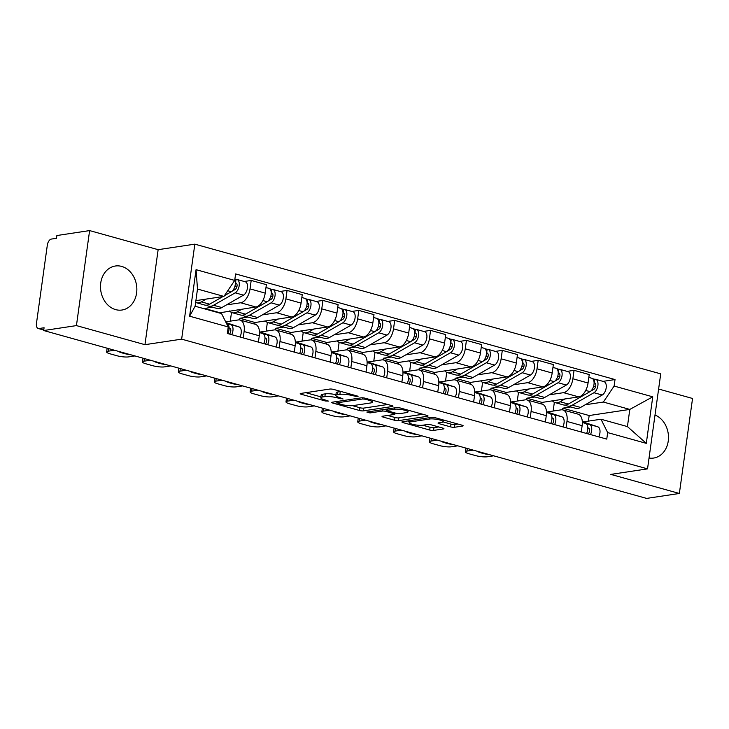 <?xml version="1.0" encoding="UTF-8"?>
<svg xmlns="http://www.w3.org/2000/svg" width="729" height="729" viewBox="0 0 729 729"><rect width="100%" height="100%" fill="white"/><g stroke="black" fill="none" stroke-linecap="round" stroke-linejoin="round"><path stroke-width="1.09" d="M358.103 396.731L357.657 396.12L333.672 389.441A2.798 0.556 -172.1 0 0 329.8 389.058L300.731 393.441A2.798 0.556 -172.1 0 0 300.211 393.678A2.798 0.556 -172.1 0 0 301.369 394.307L325.353 400.986L328.424 401.087L324.505 399.784A8.967 1.786 -172.1 0 1 320.796 397.77A8.967 1.786 -172.1 0 1 322.455 396.995L324.879 396.631A8.967 1.786 -172.1 0 1 337.272 397.861L343.086 398.991L339.532 397.515A8.967 1.786 -172.1 0 1 335.823 395.51A8.967 1.786 -172.1 0 1 337.472 394.726L339.896 394.362A8.967 1.786 -172.1 0 1 352.289 395.601L358.103 396.731M121.661 266.413A22.262 18.079 81.4 0 0 115.346 266.012A22.262 18.079 81.4 0 0 100.484 286.852A22.262 18.079 81.4 0 0 115.665 309.625A22.262 18.079 81.4 0 0 121.98 310.025A22.262 18.079 81.4 0 0 136.852 289.185A22.262 18.079 81.4 0 0 121.661 266.413M450.604 426.884A2.798 0.556 -172.1 0 0 454.477 427.276L462.633 426.046A2.798 0.556 -172.1 0 0 463.152 425.8A2.798 0.556 -172.1 0 0 461.986 425.171L435.359 417.753A2.798 0.556 -172.1 0 0 431.486 417.371L402.408 421.754A2.798 0.556 -172.1 0 0 401.898 421.991A2.798 0.556 -172.1 0 0 403.055 422.62L429.691 430.037A2.798 0.556 -172.1 0 0 433.564 430.42L443.414 428.934A2.798 0.556 -172.1 0 0 443.934 428.698A2.798 0.556 -172.1 0 0 442.767 428.069L431.368 424.889A2.798 0.556 -172.1 0 0 427.504 424.506L422.61 425.244A7.49 1.494 -172.1 0 1 414.209 424.679A7.49 1.494 -172.1 0 1 409.151 422.528A7.49 1.494 -172.1 0 1 410.536 421.881L429.673 419.002A7.49 1.494 -172.1 0 1 438.083 419.567A7.49 1.494 -172.1 0 1 443.132 421.708A7.49 1.494 -172.1 0 1 441.756 422.364L438.566 422.838A2.798 0.556 -172.1 0 0 438.047 423.084A2.798 0.556 -172.1 0 0 439.204 423.713L450.604 426.884L450.987 424.114A2.798 0.556 -172.1 0 0 454.86 424.506L457.93 424.041M144.962 344.68L158.138 249.673L89.612 230.592L76.436 325.599L144.962 344.68L181.649 339.149L647.534 468.865L610.838 474.397L679.364 493.469L646.623 498.408L43.685 330.529L44.077 327.758L38.974 328.524L43.776 329.863M76.436 325.599L43.685 330.529M392.43 406.5A2.798 0.556 -172.1 0 0 392.949 406.253A2.798 0.556 -172.1 0 0 391.792 405.625L365.156 398.207A2.798 0.556 -172.1 0 0 361.283 397.824L332.214 402.208A2.798 0.556 -172.1 0 0 331.695 402.444A2.798 0.556 -172.1 0 0 332.861 403.073L359.488 410.491A2.798 0.556 -172.1 0 0 363.361 410.874L392.43 406.5L392.521 405.88M400.257 407.985L426.893 415.402A2.798 0.556 -172.1 0 1 428.051 416.031A2.798 0.556 -172.1 0 1 427.531 416.268L398.462 420.651A2.798 0.556 -172.1 0 1 394.589 420.269L383.19 417.088A2.798 0.556 -172.1 0 1 382.032 416.459A2.798 0.556 -172.1 0 1 382.552 416.223L394.343 414.446A2.798 0.556 -172.1 0 0 394.854 414.2A2.798 0.556 -172.1 0 0 393.696 413.571L386.133 411.466A2.798 0.556 -172.1 0 0 382.26 411.083L369.986 412.933L366.833 412.049L396.385 407.602A2.798 0.556 -172.1 0 1 400.257 407.985M89.612 230.592L56.871 235.531L56.488 238.301L51.385 239.066A5.704 3.126 -74.4 0 0 47.33 245.099L36.45 323.485A5.704 3.126 -74.4 0 0 38.209 328.487A5.704 3.126 -74.4 0 0 38.974 328.524M158.138 249.673L194.834 244.151L660.72 373.868L647.534 468.865M679.364 493.469L692.55 398.471L658.615 389.022M225.689 321.844L238.31 319.94A13.122 7.19 105.6 0 1 240.06 320.04A13.122 7.19 105.6 0 1 244.106 331.54L243.231 337.882M212.066 307.082L203.947 308.677M219.119 312.905L255.87 306.991A13.122 7.19 -74.4 0 0 265.201 293.113L250.029 288.884A13.122 7.19 105.6 0 1 240.688 302.772L226.446 304.913M250.029 288.884L251.195 280.437L244.279 281.485M258.403 342.111L259.287 335.768A13.122 7.19 -74.4 0 0 255.232 324.259L240.06 320.04M265.201 293.113L266.377 284.665L251.195 280.437M260.162 332.041L274.177 329.927A13.122 7.19 105.6 0 1 275.936 330.027A13.122 7.19 105.6 0 1 279.982 341.527L279.098 347.87M247.942 317.069L239.868 318.281L239.641 319.949M280.155 291.472L287.071 290.434L285.896 298.881A13.122 7.19 105.6 0 1 276.564 312.759L262.322 314.901M230.291 321.152L231.503 312.422M294.279 352.098L295.154 345.756A13.122 7.19 -74.4 0 0 291.108 334.256L275.936 330.027M254.822 324.15L255.05 322.51L291.737 316.987A13.122 7.19 -74.4 0 0 301.077 303.1L302.243 294.653L287.071 290.434M296.029 342.029L310.053 339.914A13.122 7.19 105.6 0 1 311.802 340.015A13.122 7.19 105.6 0 1 315.848 351.515L314.974 357.857M283.809 327.057L275.744 328.269L275.516 329.936M316.022 301.46L322.947 300.421L321.771 308.868A13.122 7.19 105.6 0 1 312.431 322.747L298.197 324.888M266.167 331.139L267.37 322.409M330.146 362.085L331.03 355.743A13.122 7.19 -74.4 0 0 326.984 344.243L311.802 340.015M290.689 334.137L290.917 332.497L327.613 326.975A13.122 7.19 -74.4 0 0 336.944 313.087L338.119 304.64L322.947 300.421M331.905 352.016L345.929 349.911A13.122 7.19 105.6 0 1 347.678 350.002A13.122 7.19 105.6 0 1 351.724 361.511L350.849 367.844M319.685 337.044L311.611 338.265L311.383 339.924M351.897 311.447L358.814 310.408L357.647 318.855A13.122 7.19 105.6 0 1 348.307 332.734L334.064 334.875M302.034 341.126L303.246 332.406M366.022 372.072L366.906 365.73A13.122 7.19 -74.4 0 0 362.851 354.23L347.678 350.002M326.565 344.124L326.792 342.484L363.479 336.962A13.122 7.19 -74.4 0 0 372.82 323.075L373.995 314.627L358.814 310.408M367.781 362.003L381.796 359.898A13.122 7.19 105.6 0 1 383.554 359.989A13.122 7.19 105.6 0 1 387.6 371.498L386.716 377.832M355.552 347.031L347.487 348.252L347.259 349.911M387.773 321.434L394.69 320.396L393.514 328.843A13.122 7.19 105.6 0 1 384.183 342.721L369.94 344.872M337.91 351.114L339.122 342.393M401.898 382.06L402.772 375.717A13.122 7.19 -74.4 0 0 398.727 364.218L383.554 359.989M362.441 354.112L362.668 352.471L399.355 346.949A13.122 7.19 -74.4 0 0 408.696 333.071L409.862 324.624L394.69 320.396M403.647 371.99L417.671 369.885A13.122 7.19 105.6 0 1 419.421 369.977A13.122 7.19 105.6 0 1 423.467 381.486L422.592 387.828M391.427 357.019L383.363 358.24L383.126 359.898M423.64 331.422L430.566 330.383L429.39 338.83A13.122 7.19 105.6 0 1 420.05 352.708L405.816 354.859M373.777 361.101L374.988 352.38M437.764 392.047L438.648 385.705A13.122 7.19 -74.4 0 0 434.602 374.205L419.421 369.977M398.307 364.099L398.535 362.459L435.231 356.937A13.122 7.19 -74.4 0 0 444.562 343.058L445.738 334.611L430.566 330.383M439.523 381.987L453.538 379.873A13.122 7.19 105.6 0 1 455.297 379.964A13.122 7.19 105.6 0 1 459.343 391.473L458.459 397.815M427.303 367.006L419.23 368.227L419.002 369.885M459.516 341.409L466.432 340.37L465.266 348.817A13.122 7.19 105.6 0 1 455.926 362.696L441.683 364.846M409.652 371.088L410.864 362.368M473.64 402.034L474.515 395.701A13.122 7.19 -74.4 0 0 470.469 384.192L455.297 379.964M434.183 374.086L434.411 372.455L471.098 366.924A13.122 7.19 -74.4 0 0 480.438 353.046L481.614 344.598L466.432 340.37M475.39 391.974L489.414 389.86A13.122 7.19 105.6 0 1 491.164 389.951A13.122 7.19 105.6 0 1 495.219 401.46L494.335 407.803M463.17 377.002L455.106 378.214L454.878 379.873M495.383 351.396L502.308 350.357L501.133 358.805A13.122 7.19 105.6 0 1 491.802 372.683L477.559 374.834M445.528 381.076L446.74 372.355M509.516 412.022L510.391 405.688A13.122 7.19 -74.4 0 0 506.345 394.179L491.164 389.951M470.059 384.074L470.287 382.443L506.974 376.911A13.122 7.19 -74.4 0 0 516.314 363.033L517.481 354.586L502.308 350.357M511.266 401.961L525.29 399.847A13.122 7.19 105.6 0 1 527.04 399.939A13.122 7.19 105.6 0 1 531.086 411.448L530.211 417.79M499.046 386.99L490.981 388.202L490.745 389.86M531.259 361.393L538.175 360.345L537.009 368.792A13.122 7.19 105.6 0 1 527.668 382.67L513.435 384.821M481.395 391.063L482.607 382.342M545.383 422.018L546.267 415.676A13.122 7.19 -74.4 0 0 542.221 404.167L527.04 399.939M505.926 394.061L506.154 392.43L542.85 386.899A13.122 7.19 -74.4 0 0 552.181 373.02L553.357 364.573L538.175 360.345M547.142 411.949L561.157 409.835A13.122 7.19 105.6 0 1 562.916 409.935A13.122 7.19 105.6 0 1 566.962 421.435L566.078 427.777M534.922 396.977L526.848 398.189L526.62 399.847M567.135 371.38L574.051 370.332L572.876 378.779A13.122 7.19 105.6 0 1 563.544 392.667L549.301 394.808M517.271 401.05L518.483 392.33M581.259 432.005L582.134 425.663A13.122 7.19 -74.4 0 0 578.088 414.154L562.916 409.935M541.802 404.048L542.03 402.417L578.717 396.886A13.122 7.19 -74.4 0 0 588.057 383.007L589.232 374.56L574.051 370.332M542.03 402.417L526.848 398.189M506.154 392.43L490.981 388.202M470.287 382.443L455.106 378.214M434.411 372.455L419.23 368.227M398.535 362.459L383.363 358.24M362.668 352.471L347.487 348.252M326.792 342.484L311.611 338.265M290.917 332.497L275.744 328.269M255.05 322.51L239.868 318.281M219.174 312.522L204.002 308.294M195.891 300.64L223.94 296.411L197.495 289.048L195.117 306.226L221.561 313.588L228.241 326.947L227.339 333.463L606.765 439.104L607.667 432.598L600.978 419.23L627.423 426.593L629.81 409.416L603.366 402.053L585.177 404.795M228.241 326.947L189.613 316.195L196.065 269.666L234.702 280.419L223.94 296.411M603.366 402.053L614.119 386.06L615.021 379.554L235.604 273.913L234.702 280.419M614.119 386.06L652.756 396.822L646.295 443.35L607.667 432.598M181.649 339.149L194.834 244.151M649.038 458.031A22.262 18.079 81.4 0 0 653.631 458.058A22.262 18.079 81.4 0 0 668.484 438.266A22.262 18.079 81.4 0 0 655.006 415.02M588.394 421.125L589.169 415.539L629.81 409.416L652.756 396.822M583.009 421.936L600.978 419.23M570.789 406.964L562.724 408.176L562.496 409.835M589.169 415.539L562.724 408.176M603.001 381.367L615.021 379.554M553.147 411.047L554.35 402.317M189.613 316.195L195.117 306.226M196.065 269.666L197.495 289.048M627.423 426.593L646.295 443.35M341.081 391.509A8.967 1.786 -172.1 0 0 340.279 391.591L339.896 394.362M335.823 395.51L336.206 392.74A8.967 1.786 -172.1 0 1 337.855 391.956L340.279 391.591M335.932 394.662A8.967 1.786 -172.1 0 0 325.262 393.86L324.879 396.631M320.796 397.77L321.188 395A8.967 1.786 -172.1 0 1 322.838 394.225L325.262 393.86M305.816 392.667L320.924 396.877M352.471 405.661L359.88 407.721A2.798 0.556 -172.1 0 0 363.744 408.103L387.728 404.495M365.384 399.246L362.668 398.973L337.153 402.818L340.871 404.34A8.967 1.786 -172.1 0 0 353.264 405.57L370.706 402.946A8.967 1.786 -172.1 0 0 372.364 402.162A8.967 1.786 -172.1 0 0 368.655 400.157L365.384 399.246L365.511 398.307M422.829 414.263L398.845 417.881L398.462 420.651M387.637 415.448L394.972 417.498A2.798 0.556 -172.1 0 0 398.845 417.881M406.572 412.596A7.49 1.494 -172.1 0 0 407.958 411.949A7.49 1.494 -172.1 0 0 402.9 409.807A7.49 1.494 -172.1 0 0 394.498 409.242L387.755 410.254A2.798 0.556 -172.1 0 0 387.236 410.5A2.798 0.556 -172.1 0 0 388.393 411.129L395.956 413.234A2.798 0.556 -172.1 0 0 399.829 413.616L406.572 412.596M443.041 421.9L450.987 424.114M422.738 425.226L430.074 427.267A2.798 0.556 -172.1 0 0 433.946 427.65L438.703 426.939M407.502 420.979L409.297 421.48M232.059 291.217L235.13 289.449A3.426 1.877 -74.4 0 0 237.043 285.978A3.426 1.877 -74.4 0 0 235.977 283.025A3.426 1.877 -74.4 0 0 235.522 282.998L236.023 279.398A7.135 3.909 -74.4 0 1 236.971 279.453L245.254 281.758A7.135 3.909 -74.4 0 1 247.459 287.919A7.135 3.909 -74.4 0 1 243.495 295.145L221.826 307.565A17.122 9.386 -74.4 0 1 216.859 308.413L208.585 306.116A17.122 9.386 -74.4 0 0 213.551 305.26L235.212 292.839A7.135 3.909 -74.4 0 0 239.185 285.613A7.135 3.909 -74.4 0 0 236.971 279.453M206.735 305.178A17.122 9.386 -74.4 0 0 208.585 306.116M234.802 286.661L236.98 286.333M235.376 282.961L236.378 283.235M195.636 302.444A17.122 9.386 -74.4 0 0 196.393 302.717L204.676 305.023A17.122 9.386 -74.4 0 0 209.642 304.175L222.901 296.566M196.393 302.717A17.122 9.386 -74.4 0 0 201.359 301.87L206.216 299.081M224.423 295.692L231.303 291.755A7.135 3.909 -74.4 0 0 234.765 279.954M234.884 279.079L236.023 279.398M226.464 323.394L226.892 323.539A7.135 3.909 105.6 0 1 227.831 333.6M114.48 350.239L108.202 351.187A8.557 1.704 -172.1 0 0 106.625 351.925L107.127 348.325A8.557 1.704 7.9 0 1 107.163 348.207M229.106 327.968L229.763 328.187A3.426 1.877 105.6 0 1 230.82 330.638A3.426 1.877 105.6 0 1 229.507 334.064M226.345 323.157L230.801 324.624A7.135 3.909 105.6 0 1 231.74 334.684M226.09 322.646L239.085 326.929A7.135 3.909 105.6 0 1 240.014 336.989M119.31 351.588L118.727 351.67A17.833 3.554 7.9 0 0 129.534 354.677L129.562 354.44M130.117 354.595L129.534 354.677M106.625 351.925A8.557 1.704 -172.1 0 0 110.17 353.847L116.831 355.706A8.557 1.704 -172.1 0 0 128.668 356.882L134.947 355.934M267.926 301.205L271.006 299.437A3.426 1.877 -74.4 0 0 272.91 295.974A3.426 1.877 -74.4 0 0 271.853 293.012A3.426 1.877 -74.4 0 0 271.398 292.985L271.89 289.386A7.135 3.909 -74.4 0 1 272.846 289.44L281.121 291.746A7.135 3.909 -74.4 0 1 283.335 297.906A7.135 3.909 -74.4 0 1 279.362 305.132L257.702 317.552A17.122 9.386 -74.4 0 1 252.735 318.409L244.452 316.104A17.122 9.386 -74.4 0 0 249.418 315.247L271.088 302.827A7.135 3.909 -74.4 0 0 275.061 295.6A7.135 3.909 -74.4 0 0 272.846 289.44M242.611 315.165A17.122 9.386 -74.4 0 0 244.452 316.104M270.678 296.648L272.856 296.32M271.243 292.949L272.254 293.222M229.553 310.964A17.122 9.386 -74.4 0 0 232.269 312.705L240.543 315.01A17.122 9.386 -74.4 0 0 245.509 314.163L267.178 301.742A7.135 3.909 -74.4 0 0 271.152 294.516A7.135 3.909 -74.4 0 0 268.937 288.347L265.976 287.527M232.269 312.705A17.122 9.386 -74.4 0 0 237.235 311.857L242.092 309.069M269.776 288.793L271.89 289.386M303.802 311.192L306.882 309.424A3.426 1.877 -74.4 0 0 308.786 305.961A3.426 1.877 -74.4 0 0 307.72 303A3.426 1.877 -74.4 0 0 307.264 302.972L307.766 299.373A7.135 3.909 -74.4 0 1 308.722 299.428L316.997 301.733A7.135 3.909 -74.4 0 1 319.211 307.893A7.135 3.909 -74.4 0 1 315.238 315.119L293.568 327.54A17.122 9.386 -74.4 0 1 288.611 328.396L280.328 326.091A17.122 9.386 -74.4 0 0 285.294 325.234L306.964 312.814A7.135 3.909 -74.4 0 0 310.928 305.588A7.135 3.909 -74.4 0 0 308.722 299.428M278.487 325.152A17.122 9.386 -74.4 0 0 280.328 326.091M306.554 306.636L308.732 306.308M307.119 302.936L308.13 303.218M265.42 320.951A17.122 9.386 -74.4 0 0 268.144 322.692L276.419 324.997A17.122 9.386 -74.4 0 0 281.385 324.15L303.054 311.73A7.135 3.909 -74.4 0 0 307.018 304.503A7.135 3.909 -74.4 0 0 304.813 298.334L301.852 297.514M268.144 322.692A17.122 9.386 -74.4 0 0 273.111 321.844L277.959 319.056M305.651 298.781L307.766 299.373M259.478 332.442L262.768 333.527A7.135 3.909 105.6 0 1 263.707 343.587M150.347 360.226L144.078 361.174A8.557 1.704 -172.1 0 0 142.492 361.912L142.993 358.313A8.557 1.704 7.9 0 1 143.039 358.194M264.982 337.955L265.629 338.174A3.426 1.877 105.6 0 1 266.686 340.625A3.426 1.877 105.6 0 1 265.383 344.052M259.478 332.242L266.677 334.611A7.135 3.909 105.6 0 1 267.616 344.671M259.451 331.813L274.951 336.916A7.135 3.909 105.6 0 1 275.89 346.977M155.177 361.575L154.594 361.657A17.833 3.554 7.9 0 0 165.401 364.673L165.437 364.427M165.984 364.582L165.401 364.673M142.492 361.912A8.557 1.704 -172.1 0 0 146.037 363.835L152.707 365.694A8.557 1.704 -172.1 0 0 164.544 366.869L170.814 365.922M295.354 342.43L298.644 343.514A7.135 3.909 105.6 0 1 299.573 353.574M186.223 370.214L179.954 371.161A8.557 1.704 -172.1 0 0 178.368 371.908L178.869 368.3A8.557 1.704 7.9 0 1 178.906 368.181M300.849 347.943L301.505 348.161A3.426 1.877 105.6 0 1 302.562 350.613A3.426 1.877 105.6 0 1 301.259 354.039M295.345 342.229L302.553 344.598A7.135 3.909 105.6 0 1 303.483 354.659M295.327 341.801L310.827 346.904A7.135 3.909 105.6 0 1 311.766 356.964M191.053 371.562L190.469 371.644A17.833 3.554 7.9 0 0 201.277 374.66L201.313 374.414M201.86 374.569L201.277 374.66M178.368 371.908A8.557 1.704 -172.1 0 0 181.913 373.822L188.583 375.681A8.557 1.704 -172.1 0 0 200.411 376.857L206.69 375.909M339.678 321.179L342.748 319.411A3.426 1.877 -74.4 0 0 344.653 315.949A3.426 1.877 -74.4 0 0 343.596 312.987A3.426 1.877 -74.4 0 0 343.14 312.96L343.641 309.36A7.135 3.909 -74.4 0 1 344.589 309.415L352.872 311.72A7.135 3.909 -74.4 0 1 355.078 317.88A7.135 3.909 -74.4 0 1 351.114 325.107L329.444 337.527A17.122 9.386 -74.4 0 1 324.478 338.384L316.204 336.078A17.122 9.386 -74.4 0 0 321.17 335.222L342.83 322.801A7.135 3.909 -74.4 0 0 346.804 315.575A7.135 3.909 -74.4 0 0 344.589 309.415M314.354 335.14A17.122 9.386 -74.4 0 0 316.204 336.078M342.42 316.623L344.598 316.295M342.994 312.923L343.997 313.206M301.296 330.939A17.122 9.386 -74.4 0 0 304.011 332.679L312.294 334.985A17.122 9.386 -74.4 0 0 317.261 334.137L338.921 321.717A7.135 3.909 -74.4 0 0 342.894 314.491A7.135 3.909 -74.4 0 0 340.68 308.321L337.727 307.501M304.011 332.679A17.122 9.386 -74.4 0 0 308.978 331.832L313.834 329.043M341.527 308.777L343.641 309.36M375.544 331.166L378.624 329.399A3.426 1.877 -74.4 0 0 380.529 325.936A3.426 1.877 -74.4 0 0 379.472 322.974A3.426 1.877 -74.4 0 0 379.007 322.947L379.508 319.348A7.135 3.909 -74.4 0 1 380.465 319.402L388.739 321.708A7.135 3.909 -74.4 0 1 390.954 327.868A7.135 3.909 -74.4 0 1 386.981 335.094L365.32 347.514A17.122 9.386 -74.4 0 1 360.354 348.371L352.071 346.065A17.122 9.386 -74.4 0 0 357.037 345.209L378.706 332.788A7.135 3.909 -74.4 0 0 382.679 325.562A7.135 3.909 -74.4 0 0 380.465 319.402M350.23 345.127A17.122 9.386 -74.4 0 0 352.071 346.065M378.296 326.61L380.474 326.282M378.861 322.911L379.873 323.193M337.172 340.926A17.122 9.386 -74.4 0 0 339.887 342.676L348.161 344.972A17.122 9.386 -74.4 0 0 353.128 344.124L374.797 331.704A7.135 3.909 -74.4 0 0 378.77 324.478A7.135 3.909 -74.4 0 0 376.556 318.309L373.594 317.489M339.887 342.676A17.122 9.386 -74.4 0 0 344.853 341.819L349.71 339.031M377.394 318.764L379.508 319.348M411.42 341.154L414.5 339.395A3.426 1.877 -74.4 0 0 416.405 335.923A3.426 1.877 -74.4 0 0 415.339 332.962A3.426 1.877 -74.4 0 0 414.883 332.934L415.384 329.335A7.135 3.909 -74.4 0 1 416.332 329.39L424.615 331.695A7.135 3.909 -74.4 0 1 426.829 337.855A7.135 3.909 -74.4 0 1 422.856 345.081L401.187 357.502A17.122 9.386 -74.4 0 1 396.221 358.358L387.946 356.053A17.122 9.386 -74.4 0 0 392.913 355.196L414.582 342.776A7.135 3.909 -74.4 0 0 418.546 335.55A7.135 3.909 -74.4 0 0 416.332 329.39M386.097 355.114A17.122 9.386 -74.4 0 0 387.946 356.053M414.172 336.598L416.35 336.269M414.737 332.898L415.749 333.18M373.038 350.913A17.122 9.386 -74.4 0 0 375.763 352.663L384.037 354.968A17.122 9.386 -74.4 0 0 389.004 354.112L410.673 341.691A7.135 3.909 -74.4 0 0 414.637 334.465A7.135 3.909 -74.4 0 0 412.423 328.305L409.47 327.476M375.763 352.663A17.122 9.386 -74.4 0 0 380.729 351.806L385.577 349.027M413.27 328.752L415.384 329.335M331.23 352.417L334.511 353.501A7.135 3.909 105.6 0 1 335.449 363.561M222.099 380.201L215.82 381.149A8.557 1.704 -172.1 0 0 214.244 381.896L214.736 378.296A8.557 1.704 7.9 0 1 214.782 378.169M336.725 357.93L337.381 358.149A3.426 1.877 105.6 0 1 338.438 360.6A3.426 1.877 105.6 0 1 337.126 364.026M331.221 352.216L338.42 354.586A7.135 3.909 105.6 0 1 339.359 364.646M331.203 351.788L346.703 356.891A7.135 3.909 105.6 0 1 347.633 366.951M226.929 381.549L226.345 381.632A17.833 3.554 7.9 0 0 237.153 384.648L237.18 384.402M237.736 384.557L237.153 384.648M214.244 381.896A8.557 1.704 -172.1 0 0 217.789 383.809L224.45 385.668A8.557 1.704 -172.1 0 0 236.287 386.844L242.566 385.905M367.097 362.404L370.387 363.489A7.135 3.909 105.6 0 1 371.316 373.549M257.966 390.188L251.696 391.136A8.557 1.704 -172.1 0 0 250.111 391.883L250.612 388.284A8.557 1.704 7.9 0 1 250.658 388.156M372.601 367.917L373.248 368.136A3.426 1.877 105.6 0 1 374.305 370.587A3.426 1.877 105.6 0 1 373.002 374.013M367.097 362.204L374.296 364.573A7.135 3.909 105.6 0 1 375.225 374.633M367.07 361.775L382.57 366.878A7.135 3.909 105.6 0 1 383.509 376.939M262.795 391.537L262.212 391.628A17.833 3.554 7.9 0 0 273.02 394.635L273.056 394.389M273.603 394.544L273.02 394.635M250.111 391.883A8.557 1.704 -172.1 0 0 253.656 393.797L260.326 395.656A8.557 1.704 -172.1 0 0 272.163 396.831L278.432 395.893M402.973 372.391L406.263 373.476A7.135 3.909 105.6 0 1 407.192 383.536M293.842 400.175L287.563 401.123A8.557 1.704 -172.1 0 0 285.987 401.87L286.488 398.271A8.557 1.704 7.9 0 1 286.524 398.143M408.468 377.914L409.124 378.123A3.426 1.877 105.6 0 1 410.181 380.584A3.426 1.877 105.6 0 1 408.878 384.001M402.964 372.191L410.172 374.569A7.135 3.909 105.6 0 1 411.101 384.63M402.946 371.763L418.446 376.875A7.135 3.909 105.6 0 1 419.385 386.926M298.671 401.524L298.088 401.615A17.833 3.554 7.9 0 0 308.896 404.622L308.932 404.376M309.479 404.531L308.896 404.622M285.987 401.87A8.557 1.704 -172.1 0 0 289.531 403.793L296.202 405.643A8.557 1.704 -172.1 0 0 308.03 406.818L314.308 405.88M447.287 351.141L450.367 349.382A3.426 1.877 -74.4 0 0 452.272 345.911A3.426 1.877 -74.4 0 0 451.215 342.949A3.426 1.877 -74.4 0 0 450.759 342.931L451.26 339.322A7.135 3.909 -74.4 0 1 452.208 339.377L460.491 341.682A7.135 3.909 -74.4 0 1 462.696 347.851A7.135 3.909 -74.4 0 1 458.732 355.069L437.063 367.489A17.122 9.386 -74.4 0 1 432.097 368.345L423.822 366.04A17.122 9.386 -74.4 0 0 428.789 365.193L450.449 352.763A7.135 3.909 -74.4 0 0 454.422 345.546A7.135 3.909 -74.4 0 0 452.208 339.377M421.973 365.111A17.122 9.386 -74.4 0 0 423.822 366.04M450.039 346.585L452.217 346.257M450.613 342.885L451.615 343.168M408.914 360.901A17.122 9.386 -74.4 0 0 411.63 362.65L419.913 364.956A17.122 9.386 -74.4 0 0 424.879 364.099L446.54 351.679A7.135 3.909 -74.4 0 0 450.513 344.452A7.135 3.909 -74.4 0 0 448.299 338.292L445.337 337.463M411.63 362.65A17.122 9.386 -74.4 0 0 416.596 361.794L421.453 359.014M449.146 338.739L451.26 339.322M438.849 382.379L442.129 383.463A7.135 3.909 105.6 0 1 443.068 393.523M329.718 410.172L323.439 411.11A8.557 1.704 -172.1 0 0 321.863 411.858L322.355 408.258A8.557 1.704 7.9 0 1 322.4 408.131M444.344 387.901L444.991 388.11A3.426 1.877 105.6 0 1 446.057 390.571A3.426 1.877 105.6 0 1 444.745 393.997M438.84 382.178L446.039 384.557A7.135 3.909 105.6 0 1 446.977 394.617M438.822 381.75L454.322 386.862A7.135 3.909 105.6 0 1 455.251 396.922M334.547 411.511L333.955 411.603A17.833 3.554 7.9 0 0 344.771 414.61L344.799 414.364M345.355 414.519L344.771 414.61M321.863 411.858A8.557 1.704 -172.1 0 0 325.398 413.78L332.069 415.63A8.557 1.704 -172.1 0 0 343.906 416.815L350.184 415.867M483.163 361.128L486.243 359.37A3.426 1.877 -74.4 0 0 488.148 355.898A3.426 1.877 -74.4 0 0 487.09 352.936A3.426 1.877 -74.4 0 0 486.626 352.918L487.127 349.319A7.135 3.909 -74.4 0 1 488.084 349.364L496.358 351.67A7.135 3.909 -74.4 0 1 498.572 357.839A7.135 3.909 -74.4 0 1 494.599 365.065L472.939 377.485A17.122 9.386 -74.4 0 1 467.972 378.333L459.689 376.027A17.122 9.386 -74.4 0 0 464.655 375.18L486.325 362.76A7.135 3.909 -74.4 0 0 490.289 355.533A7.135 3.909 -74.4 0 0 488.084 349.364M457.848 375.098A17.122 9.386 -74.4 0 0 459.689 376.027M485.915 356.572L488.093 356.244M486.48 352.872L487.491 353.155M444.79 370.888A17.122 9.386 -74.4 0 0 447.506 372.637L455.78 374.943A17.122 9.386 -74.4 0 0 460.746 374.086L482.416 361.666A7.135 3.909 -74.4 0 0 486.38 354.44A7.135 3.909 -74.4 0 0 484.174 348.28L481.213 347.451M447.506 372.637A17.122 9.386 -74.4 0 0 452.472 371.781L457.329 369.002M485.013 348.726L487.127 349.319M474.716 392.375L478.005 393.45A7.135 3.909 105.6 0 1 478.935 403.511M365.584 420.159L359.315 421.098A8.557 1.704 -172.1 0 0 357.729 421.845L358.231 418.246A8.557 1.704 7.9 0 1 358.276 418.118M480.22 397.888L480.867 398.098A3.426 1.877 105.6 0 1 481.924 400.558A3.426 1.877 105.6 0 1 480.621 403.984M474.716 392.166L481.915 394.544A7.135 3.909 105.6 0 1 482.844 404.604M474.688 391.737L490.189 396.849A7.135 3.909 105.6 0 1 491.127 406.91M370.414 421.499L369.831 421.59A17.833 3.554 7.9 0 0 380.638 424.597L380.675 424.36M381.221 424.506L380.638 424.597M357.729 421.845A8.557 1.704 -172.1 0 0 361.274 423.768L367.945 425.618A8.557 1.704 -172.1 0 0 379.782 426.802L386.051 425.854M519.039 371.116L522.119 369.357A3.426 1.877 -74.4 0 0 524.023 365.885A3.426 1.877 -74.4 0 0 522.957 362.924A3.426 1.877 -74.4 0 0 522.502 362.905L523.003 359.306A7.135 3.909 -74.4 0 1 523.951 359.351L532.234 361.657A7.135 3.909 -74.4 0 1 534.448 367.826A7.135 3.909 -74.4 0 1 530.475 375.052L508.806 387.473A17.122 9.386 -74.4 0 1 503.839 388.32L495.565 386.015A17.122 9.386 -74.4 0 0 500.531 385.167L522.192 372.747A7.135 3.909 -74.4 0 0 526.165 365.521A7.135 3.909 -74.4 0 0 523.951 359.351M493.715 385.085A17.122 9.386 -74.4 0 0 495.565 386.015M521.791 366.559L523.969 366.231M522.356 362.86L523.367 363.142M480.657 380.875A17.122 9.386 -74.4 0 0 483.382 382.625L491.656 384.93A17.122 9.386 -74.4 0 0 496.622 384.074L518.283 371.653A7.135 3.909 -74.4 0 0 522.256 364.427A7.135 3.909 -74.4 0 0 520.041 358.267L517.089 357.438M483.382 382.625A17.122 9.386 -74.4 0 0 488.339 381.768L493.196 378.989M520.889 358.714L523.003 359.306M510.592 402.362L513.872 403.438A7.135 3.909 105.6 0 1 514.811 413.498M401.46 430.146L395.182 431.085A8.557 1.704 -172.1 0 0 393.605 431.832L394.107 428.233A8.557 1.704 7.9 0 1 394.143 428.105M516.086 407.876L516.743 408.085A3.426 1.877 105.6 0 1 517.8 410.545A3.426 1.877 105.6 0 1 516.487 413.972M510.582 402.153L517.781 404.531A7.135 3.909 105.6 0 1 518.72 414.591M510.564 401.725L526.065 406.837A7.135 3.909 105.6 0 1 526.994 416.897M406.29 431.486L405.707 431.577A17.833 3.554 7.9 0 0 416.514 434.584L416.541 434.347M417.097 434.493L416.514 434.584M393.605 431.832A8.557 1.704 -172.1 0 0 397.15 433.755L403.82 435.614A8.557 1.704 -172.1 0 0 415.648 436.789L421.927 435.842M554.906 381.112L557.986 379.344A3.426 1.877 -74.4 0 0 559.89 375.872A3.426 1.877 -74.4 0 0 558.833 372.92A3.426 1.877 -74.4 0 0 558.378 372.893L558.87 369.293A7.135 3.909 -74.4 0 1 559.826 369.339L568.101 371.644A7.135 3.909 -74.4 0 1 570.315 377.813A7.135 3.909 -74.4 0 1 566.351 385.04L544.681 397.46A17.122 9.386 -74.4 0 1 539.715 398.307L531.441 396.002A17.122 9.386 -74.4 0 0 536.407 395.154L558.068 382.734A7.135 3.909 -74.4 0 0 562.041 375.508A7.135 3.909 -74.4 0 0 559.826 369.339M529.591 395.072A17.122 9.386 -74.4 0 0 531.441 396.002M557.658 376.547L559.836 376.219M558.232 372.847L559.234 373.13M516.533 390.862A17.122 9.386 -74.4 0 0 519.248 392.612L527.532 394.918A17.122 9.386 -74.4 0 0 532.498 394.061L554.158 381.641A7.135 3.909 -74.4 0 0 558.132 374.414A7.135 3.909 -74.4 0 0 555.917 368.254L552.956 367.434M519.248 392.612A17.122 9.386 -74.4 0 0 524.215 391.755L529.072 388.976M556.756 368.701L558.87 369.293M546.468 412.35L549.748 413.425A7.135 3.909 105.6 0 1 550.687 423.485M437.336 440.134L431.058 441.072A8.557 1.704 -172.1 0 0 429.481 441.82L429.973 438.22A8.557 1.704 7.9 0 1 430.019 438.093M551.962 417.863L552.609 418.072A3.426 1.877 105.6 0 1 553.676 420.533A3.426 1.877 105.6 0 1 552.363 423.959M546.458 412.149L553.657 414.519A7.135 3.909 105.6 0 1 554.596 424.579M546.44 411.712L561.941 416.824A7.135 3.909 105.6 0 1 562.87 426.884M442.157 441.473L441.574 441.564A17.833 3.554 7.9 0 0 452.381 444.572L452.417 444.335M452.973 444.49L452.381 444.572M429.481 441.82A8.557 1.704 -172.1 0 0 433.017 443.742L439.687 445.601A8.557 1.704 -172.1 0 0 451.524 446.777L457.794 445.829M590.782 391.099L593.862 389.332A3.426 1.877 -74.4 0 0 595.766 385.86A3.426 1.877 -74.4 0 0 594.7 382.907A3.426 1.877 -74.4 0 0 594.244 382.88L594.746 379.28A7.135 3.909 -74.4 0 1 595.702 379.326L603.976 381.632A7.135 3.909 -74.4 0 1 606.191 387.801A7.135 3.909 -74.4 0 1 602.218 395.027L580.557 407.447A17.122 9.386 -74.4 0 1 575.591 408.295L567.308 405.989A17.122 9.386 -74.4 0 0 572.274 405.142L593.944 392.721A7.135 3.909 -74.4 0 0 597.908 385.495A7.135 3.909 -74.4 0 0 595.702 379.326M565.467 405.06A17.122 9.386 -74.4 0 0 567.308 405.989M593.534 386.543L595.711 386.215M594.099 382.834L595.11 383.117M552.4 400.85A17.122 9.386 -74.4 0 0 555.124 402.599L563.399 404.905A17.122 9.386 -74.4 0 0 568.365 404.048L590.034 391.628A7.135 3.909 -74.4 0 0 593.998 384.402A7.135 3.909 -74.4 0 0 591.793 378.242L588.832 377.422M555.124 402.599A17.122 9.386 -74.4 0 0 560.091 401.743L564.948 398.963M592.631 378.688L594.746 379.28M582.334 422.337L585.624 423.421A7.135 3.909 105.6 0 1 586.553 433.482M473.203 450.121L466.934 451.069A8.557 1.704 -172.1 0 0 465.348 451.807L465.849 448.207A8.557 1.704 7.9 0 1 465.895 448.08M587.829 427.85L588.485 428.069A3.426 1.877 105.6 0 1 589.542 430.52A3.426 1.877 105.6 0 1 588.239 433.946M582.325 422.137L589.533 424.506A7.135 3.909 105.6 0 1 590.463 434.566M582.307 421.699L597.807 426.811A7.135 3.909 105.6 0 1 598.746 436.871M478.033 451.461L477.449 451.552A17.833 3.554 7.9 0 0 488.257 454.559L488.293 454.322M488.84 454.477L488.257 454.559M465.348 451.807A8.557 1.704 -172.1 0 0 468.893 453.73L475.563 455.589A8.557 1.704 -172.1 0 0 487.4 456.764L493.67 455.816M552.181 373.02L537.009 368.792M516.314 363.033L501.133 358.805M480.438 353.046L465.266 348.817M444.562 343.058L429.39 338.83M408.696 333.071L393.514 328.843M372.82 323.075L357.647 318.855M336.944 313.087L321.771 308.868M301.077 303.1L285.896 298.881M588.057 383.007L572.876 378.779M578.717 396.886L563.544 392.667M542.85 386.899L527.668 382.67M546.267 415.676L531.086 411.448M506.974 376.911L491.802 372.683M510.391 405.688L495.219 401.46M471.098 366.924L455.926 362.696M474.515 395.701L459.343 391.473M435.231 356.937L420.05 352.708M438.648 385.705L423.467 381.486M399.355 346.949L384.183 342.721M402.772 375.717L387.6 371.498M363.479 336.962L348.307 332.734M366.906 365.73L351.724 361.511M327.613 326.975L312.431 322.747M331.03 355.743L315.848 351.515M291.737 316.987L276.564 312.759M295.154 345.756L279.982 341.527M255.87 306.991L240.688 302.772M259.287 335.768L244.106 331.54M582.134 425.663L566.962 421.435M352.417 394.662L352.289 395.601M337.855 391.956L337.472 394.726M340.498 397.788L340.37 398.727M337.418 396.804L337.272 397.861M322.838 394.225L322.455 396.995M325.48 400.048L325.353 400.986M301.505 393.323L301.369 394.307M355.524 395.528L355.387 396.458M363.744 408.103L363.361 410.874M359.88 407.721L359.488 410.491M332.998 402.089L332.861 403.073M362.832 397.815L362.668 398.973M337.345 401.433L337.153 402.818M368.783 399.219L368.655 400.157M427.622 415.648L427.531 416.268M394.972 417.498L394.589 420.269M383.326 416.104L383.19 417.088M393.824 412.641L393.696 413.571M386.461 409.087L386.133 411.466M382.452 409.698L382.26 411.083M370.177 411.548L369.986 412.933M394.69 407.857L394.498 409.242M387.946 408.869L387.755 410.254M439.341 422.72L439.204 423.713M429.873 417.617L429.673 419.002M410.728 420.496L410.536 421.881M443.496 428.324L443.414 428.934M433.946 427.65L433.564 430.42M430.074 427.267L429.691 430.037M403.192 421.635L403.055 422.62M462.715 425.426L462.633 426.046M454.86 424.506L454.477 427.276M213.551 305.26L221.826 307.565M235.212 292.839L243.495 295.145M201.359 301.87L209.642 304.175M227.749 290.762L231.303 291.755M239.085 326.929L230.801 324.624M108.202 351.187L108.566 348.59M249.418 315.247L257.702 317.552M271.088 302.827L279.362 305.132M237.235 311.857L245.509 314.163M262.868 300.539L267.178 301.742M285.294 325.234L293.568 327.54M306.964 312.814L315.238 315.119M273.111 321.844L281.385 324.15M298.735 310.527L303.054 311.73M262.768 333.527L259.488 332.606M274.951 336.916L266.677 334.611M144.078 361.174L144.433 358.577M298.644 343.514L295.354 342.603M310.827 346.904L302.553 344.598M179.954 371.161L180.309 368.564M321.17 335.222L329.444 337.527M342.83 322.801L351.114 325.107M308.978 331.832L317.261 334.137M334.611 320.514L338.921 321.717M357.037 345.209L365.32 347.514M378.706 332.788L386.981 335.094M344.853 341.819L353.128 344.124M370.487 330.501L374.797 331.704M392.913 355.196L401.187 357.502M414.582 342.776L422.856 345.081M380.729 351.806L389.004 354.112M406.354 340.489L410.673 341.691M334.511 353.501L331.23 352.59M346.703 356.891L338.42 354.586M215.82 381.149L216.185 378.561M370.387 363.489L367.106 362.577M382.57 366.878L374.296 364.573M251.696 391.136L252.052 388.548M406.263 373.476L402.973 372.565M418.446 376.875L410.172 374.569M287.563 401.123L287.928 398.535M428.789 365.193L437.063 367.489M450.449 352.763L458.732 355.069M416.596 361.794L424.879 364.099M442.23 350.476L446.54 351.679M442.129 383.463L438.849 382.552M454.322 386.862L446.039 384.557M323.439 411.11L323.804 408.522M464.655 375.18L472.939 377.485M486.325 362.76L494.599 365.065M452.472 371.781L460.746 374.086M478.106 360.463L482.416 361.666M478.005 393.45L474.725 392.539M490.189 396.849L481.915 394.544M359.315 421.098L359.67 418.51M500.531 385.167L508.806 387.473M522.192 372.747L530.475 375.052M488.339 381.768L496.622 384.074M513.972 370.45L518.283 371.653M513.872 403.438L510.592 402.526M526.065 406.837L517.781 404.531M395.182 431.085L395.546 428.497M536.407 395.154L544.681 397.46M558.068 382.734L566.351 385.04M524.215 391.755L532.498 394.061M549.848 380.447L554.158 381.641M549.748 413.425L546.468 412.514M561.941 416.824L553.657 414.519M431.058 441.072L431.413 438.484M572.274 405.142L580.557 407.447M593.944 392.721L602.218 395.027M560.091 401.743L568.365 404.048M585.724 390.434L590.034 391.628M585.624 423.421L582.343 422.501M597.807 426.811L589.533 424.506M466.934 451.069L467.289 448.472M43.758 330.027L38.209 328.487M336.998 401.488L336.789 402.991M372.619 400.285L372.364 402.162M395.027 412.969L394.854 414.2M408.204 410.19L407.958 411.949M387.454 408.942L387.236 410.5M443.378 419.986L443.132 421.708M409.406 420.697L409.151 422.528"/></g></svg>
